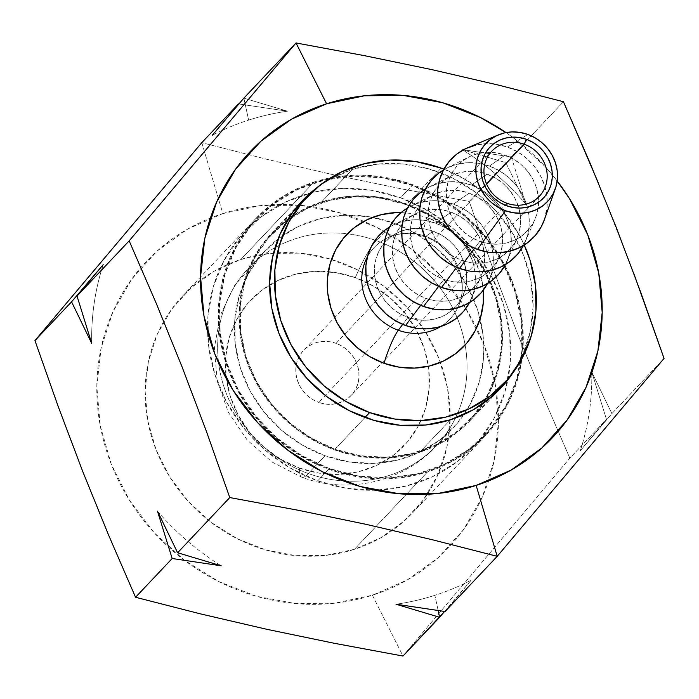 <?xml version="1.0" encoding="UTF-8"?>
<svg xmlns="http://www.w3.org/2000/svg" width="699" height="699" viewBox="0 0 699 699"><rect width="100%" height="100%" fill="white"/><g stroke="black" fill="none" stroke-linecap="round" stroke-linejoin="round"><path stroke-width="0.52" stroke-dasharray="3.5 2.62" d="M243.864 98.14L287.446 111.193A259.111 239.565 43.4 0 0 248.617 120.106L243.864 98.14L248.617 120.106A259.111 239.565 43.4 0 0 222.798 130.119A259.111 239.565 43.4 0 0 212.26 135.283A259.111 239.565 -136.6 0 1 222.789 130.119A259.111 239.565 -136.6 0 1 248.617 120.106A259.111 239.565 -136.6 0 1 287.446 111.193L243.864 98.14M444.581 611.459L471.222 580.144A259.111 239.565 -136.6 0 1 434.857 595.321L438.159 610.559L434.857 595.321A259.111 239.565 43.4 0 0 471.222 580.144L444.581 611.459M316.673 187.856A136.506 126.204 -136.6 0 1 352.313 169.429L321.706 201.819A136.506 126.204 43.4 0 0 271.544 233.248A136.506 126.204 43.4 0 0 263.322 394.306A136.506 126.204 43.4 0 0 419.819 452.166L442.738 442.118L462.878 427.648L479.488 409.308L491.913 387.805L499.689 363.969L502.502 338.7L500.257 312.995L493.04 287.822L481.122 264.152L464.957 242.894L445.176 224.877L422.537 210.783L397.906 201.146L372.235 196.358L346.503 196.576L321.706 201.819L298.796 211.867L278.656 226.336L262.046 244.676L249.622 266.179L241.845 290.024L239.032 315.284L241.269 340.99L248.494 366.171L260.412 389.832L276.577 411.091L296.359 429.107L318.997 443.21L343.62 452.838L369.299 457.635L395.022 457.408L419.819 452.166L450.427 419.776L419.819 452.166A136.506 126.204 43.4 0 0 469.981 420.737A136.506 126.204 43.4 0 0 478.212 259.678A136.506 126.204 43.4 0 0 321.706 201.819L352.313 169.429A136.506 126.204 -136.6 0 1 502.616 218.804A136.506 126.204 -136.6 0 1 512.743 373.126L522.52 355.415L530.288 331.571L533.11 306.311L530.864 280.596L523.647 255.423L511.72 231.762L495.565 210.504L475.783 192.487L453.144 178.385L428.513 168.756L402.842 163.959L377.111 164.186L352.313 169.429L329.404 179.468L316.691 187.83M313.973 182.063A158.044 146.117 -136.6 0 1 495.163 249.062A158.044 146.117 -136.6 0 1 485.639 435.529A158.044 146.117 -136.6 0 1 427.561 471.921L354.428 549.327A158.044 146.117 43.4 0 0 392.55 530.296A158.044 146.117 43.4 0 0 412.506 512.935A158.044 146.117 43.4 0 0 422.021 326.468A158.044 146.117 43.4 0 0 240.832 259.478L313.973 182.063L240.832 259.478L214.305 271.107L190.984 287.866L171.753 309.098L157.371 333.991L148.371 361.593L145.104 390.837L147.707 420.606L156.06 449.754L169.866 477.155L188.573 501.76L211.474 522.625L237.686 538.946L266.205 550.096L295.93 555.653L325.717 555.39L354.428 549.327L380.955 537.688L404.275 520.938L423.498 499.706L437.889 474.804L446.888 447.203L450.147 417.958L447.552 388.19L439.19 359.041L425.394 331.641L406.678 307.036L383.777 286.171L357.565 269.849L329.054 258.7L299.329 253.152L269.543 253.414L240.832 259.478A158.044 146.117 43.4 0 0 182.754 295.86A158.044 146.117 43.4 0 0 163.767 321.4A158.044 146.117 43.4 0 0 183.575 496.045A158.044 146.117 43.4 0 0 354.428 549.327L427.561 471.921A158.044 146.117 -136.6 0 1 246.371 404.931A158.044 146.117 -136.6 0 1 255.895 218.455A158.044 146.117 -136.6 0 1 313.973 182.063L342.676 175.999L372.471 175.746L402.187 181.294L430.706 192.443L456.919 208.765L479.82 229.63L498.527 254.235L512.332 281.636L520.694 310.784L523.289 340.553L520.03 369.797L511.03 397.399L496.639 422.301L477.408 443.533L454.088 460.283L427.561 471.921L398.849 477.985L369.063 478.247L339.338 472.69L310.828 461.541L284.615 445.219L261.714 424.354L242.999 399.749L229.202 372.349L220.84 343.2L218.245 313.432L221.504 284.187L230.504 256.585L244.895 231.692L264.117 210.451L287.446 193.702L313.973 182.063M201.793 142.666L222.85 213.579A208.084 192.382 43.4 0 0 140.91 267.551A208.084 192.382 43.4 0 0 136.349 510.628A208.084 192.382 43.4 0 0 372.41 595.216L402.991 656.046L569.834 458.133L606.461 419.374L580.301 450.75L611.905 413.607L664.05 358.421L611.905 413.607L591.765 372.051L606.461 419.374L569.834 458.133L542.922 396.045L517.129 332.619L492.603 267.665L469.239 201.443L505.866 162.675L525.998 204.239L511.31 156.917L563.455 101.731L511.31 156.917L462.284 149.621L505.866 162.675L469.239 201.443L400.544 188.686L333.03 174.68L266.826 159.293L201.793 142.666L266.826 159.293L333.03 174.68L400.544 188.686L469.239 201.443L492.603 267.665L517.129 332.619L542.922 396.045L569.834 458.133L402.991 656.046L372.41 595.216A208.084 192.382 43.4 0 0 451.475 544.495A208.084 192.382 43.4 0 0 460.248 300.081A208.084 192.382 43.4 0 0 222.85 213.579L201.793 142.666M445.062 611.52L471.222 580.144L445.062 611.52M598.571 183.496L633.355 272.269M238.42 103.906L287.446 111.193L238.42 103.906M505.997 132.592L514.805 138.935L544.958 166.406L557.19 180.962A208.084 192.382 -136.6 0 0 505.997 132.592M222.85 213.579L260.648 205.602L299.871 205.253L339.006 212.566L376.551 227.245L411.064 248.73L441.218 276.201L465.849 308.6L484.023 344.686L495.023 383.061L498.448 422.248L494.149 460.755L482.301 497.103L463.358 529.877L438.046 557.837L407.334 579.899L372.41 595.216L334.611 603.202L295.389 603.543L256.253 596.238L218.708 581.551L184.195 560.065L154.042 532.594L129.411 500.196L111.237 464.119L100.228 425.743L96.811 386.547L101.102 348.041L112.95 311.693L131.901 278.918L157.214 250.958L187.926 228.896L222.85 213.579M396.036 604.233A259.111 239.565 43.4 0 0 434.857 595.321A259.111 239.565 -136.6 0 1 396.036 604.233M157.476 511.187A259.111 239.565 43.4 0 0 221.19 565.806A259.111 239.565 -136.6 0 1 157.476 511.187M103.181 264.676A259.111 239.565 43.4 0 0 91.709 343.375A259.111 239.565 -136.6 0 1 103.181 264.676M511.31 156.917L525.998 204.239A259.111 239.565 43.4 0 0 462.284 149.621L511.31 156.917M525.998 204.239L505.866 162.675L462.284 149.621A259.111 239.565 -136.6 0 1 525.998 204.239M580.301 450.75L606.461 419.374L591.765 372.051A259.111 239.565 -136.6 0 1 580.301 450.75A259.111 239.565 43.4 0 0 591.765 372.051L611.905 413.607L580.301 450.75M463.149 295.327A47.855 44.247 -136.6 0 1 407.919 317.433L402.703 324.38L407.919 317.433L399.496 313.484L391.877 308.032L385.359 301.286L380.195 293.501L376.586 284.982L374.655 276.044L374.498 267.044L376.106 258.333L379.426 250.225L384.319 243.042L390.61 237.066L398.046 232.522L406.346 229.578L415.197 228.355L424.249 228.905L433.162 231.194A47.855 44.247 -136.6 0 1 463.149 295.327L458.422 306.179A52.093 48.161 43.4 0 1 440.868 326.433A52.093 48.161 43.4 0 0 458.902 305.035A52.093 48.161 43.4 0 0 425.778 236.376A52.093 48.161 43.4 0 0 386.573 238.298A52.093 48.161 43.4 0 0 367.351 256.97A52.093 48.161 43.4 0 1 381.06 241.601A52.093 48.161 43.4 0 1 425.778 236.376L433.162 231.194L425.778 236.376A52.093 48.161 43.4 0 1 458.422 306.179C470.165 283.112 453.485 245.908 424.52 236.716C410.654 232.103 398.011 232.627 386.573 238.298L397.146 232.959A47.855 44.247 -136.6 0 1 433.162 231.194L441.585 235.144L449.204 240.596L455.722 247.341L460.886 255.126L464.494 263.645L466.425 272.575L466.583 281.575L464.975 290.295L461.655 298.403L456.762 305.585L450.471 311.562L443.035 316.105L434.734 319.05L425.883 320.264L416.831 319.723L407.919 317.433A47.855 44.247 -136.6 0 1 374.725 276.559A47.855 44.247 -136.6 0 1 397.146 232.959M426.757 217.38A29.131 4.744 -70.2 0 0 424.468 236.699A29.131 4.744 109.8 0 1 426.757 217.38A80.979 74.872 -136.6 0 1 483.306 290.155L479.776 272.287L473.66 257.87L464.922 244.694L453.904 233.283L441.017 224.056L426.757 217.38L411.676 213.501L401.165 212.548M420.676 305.358L425.892 298.412A47.855 44.247 -136.6 0 1 392.689 257.547A47.855 44.247 -136.6 0 1 415.119 213.938A47.855 44.247 -136.6 0 1 451.135 212.173L435.521 223.13A56.811 52.521 43.4 0 0 392.768 225.235A56.811 52.521 43.4 0 0 389.535 227.018L393.843 224.711L403.699 221.216L414.201 219.766L424.94 220.412L435.521 223.13L451.135 212.173L459.558 216.122L467.177 221.574L473.695 228.32L478.859 236.105L482.467 244.624L484.39 253.562L484.556 262.562L482.948 271.273L479.628 279.382L474.735 286.564L468.444 292.54L461.008 297.084L452.707 300.028L443.856 301.243L434.804 300.701L425.892 298.412L417.469 294.462L409.85 289.01L403.332 282.265L398.168 274.48L394.559 265.961L392.628 257.022L392.471 248.031L394.079 239.311L397.39 231.203L402.292 224.021L408.574 218.044L416.019 213.501L424.319 210.556L433.17 209.342L442.222 209.883L451.135 212.173A47.855 44.247 -136.6 0 1 481.122 276.306A47.855 44.247 -136.6 0 1 425.892 298.412L420.676 305.358M438.649 286.345L443.865 279.39A47.855 44.247 -136.6 0 1 410.663 238.525A47.855 44.247 -136.6 0 1 433.083 194.925A47.855 44.247 -136.6 0 1 469.108 193.151L453.494 204.108A56.811 52.521 43.4 0 0 410.741 206.214A56.811 52.521 43.4 0 0 407.508 207.996L411.807 205.689L421.663 202.194L432.165 200.744L442.913 201.391L453.494 204.108L469.108 193.151L477.531 197.101L485.15 202.553L491.659 209.298L496.823 217.083L500.44 225.611L502.363 234.541L502.529 243.54L500.921 252.26L497.601 260.36L492.708 267.542L486.417 273.519L478.981 278.062L470.672 281.007L461.829 282.23L452.777 281.68L443.865 279.39L435.433 275.45L427.823 269.997L421.305 263.243L416.141 255.458L412.524 246.939L410.601 238.009L410.444 229.01L412.052 220.29L415.363 212.181L420.265 205.008L426.547 199.023L433.992 194.479L442.292 191.543L451.143 190.32L460.195 190.862L469.108 193.151A47.855 44.247 -136.6 0 1 499.095 257.284A47.855 44.247 -136.6 0 1 443.865 279.39L438.649 286.345M456.613 267.324L461.838 260.369A47.855 44.247 -136.6 0 1 428.636 219.503A47.855 44.247 -136.6 0 1 451.056 175.903A47.855 44.247 -136.6 0 1 487.072 174.13L471.467 185.095A56.811 52.521 43.4 0 0 428.714 187.192A56.811 52.521 43.4 0 0 425.481 188.975L429.78 186.668L439.636 183.173L450.139 181.731L460.886 182.378L471.467 185.095L487.072 174.13L495.504 178.079L503.123 183.531L509.632 190.277L514.796 198.062L518.413 206.589L520.336 215.519L520.493 224.519L518.885 233.239L515.574 241.338L510.681 248.521L504.39 254.497L496.954 259.049L488.645 261.985L479.802 263.208L470.742 262.658L461.838 260.369L453.406 256.428L445.787 250.976L439.278 244.222L434.114 236.437L430.497 227.918L428.574 218.988L428.408 209.988L430.025 201.268L433.336 193.16L438.229 185.986L444.52 180.01L451.956 175.458L460.265 172.522L469.108 171.299L478.16 171.84L487.072 174.13A47.855 44.247 -136.6 0 1 517.068 238.272A47.855 44.247 -136.6 0 1 461.838 260.369L456.613 267.324M474.586 248.302L479.802 241.356A47.855 44.247 -136.6 0 1 446.609 200.482A47.855 44.247 -136.6 0 1 469.029 156.882A47.855 44.247 -136.6 0 1 485.884 152.338A47.855 44.247 -136.6 0 1 505.045 155.117L489.431 166.074A56.811 52.521 43.4 0 0 446.687 168.171A56.811 52.521 43.4 0 0 443.454 169.962L447.753 167.646L457.609 164.16L468.112 162.71L478.859 163.356L489.431 166.074L505.045 155.117L513.477 159.057L521.087 164.51L527.605 171.264L532.769 179.049L536.386 187.568L538.309 196.498L538.466 205.497L536.858 214.217L533.547 222.326L528.645 229.499L522.363 235.476L514.918 240.028L506.618 242.964L497.767 244.187L488.715 243.645L479.802 241.356L471.379 237.407L463.76 231.954L457.242 225.209L452.078 217.424L448.47 208.896L446.547 199.966L446.381 190.967L447.989 182.247L451.309 174.147L456.202 166.965L462.493 160.988L469.929 156.436L478.23 153.5L487.081 152.277L496.133 152.819L505.045 155.117A47.855 44.247 -136.6 0 1 538.614 202.168A47.855 44.247 -136.6 0 1 535.032 219.25A47.855 44.247 -136.6 0 1 479.802 241.356L474.586 248.302M544.303 219.87A56.811 52.521 43.4 0 0 546.609 194.112A56.811 52.521 43.4 0 0 507.404 147.052L527.824 134.435L507.404 147.052A56.811 52.521 43.4 0 0 467.884 147.664M336.062 343.34L486.583 184.038L336.062 343.34L341.828 346.049L347.045 349.78L351.51 354.402L355.04 359.732L357.521 365.568L358.832 371.685L358.945 377.844L357.844 383.821L355.573 389.369L352.217 394.28L347.919 398.378L342.825 401.488L337.136 403.506L331.073 404.337L324.878 403.97L318.779 402.397A32.774 30.302 43.4 0 0 351.239 395.381A32.774 30.302 43.4 0 0 336.062 343.34A32.774 30.302 43.4 0 0 303.593 350.365A32.774 30.302 43.4 0 0 318.779 402.397L313.003 399.697L307.787 395.966L303.331 391.344L299.792 386.014L297.32 380.177L296 374.061L295.887 367.901L296.988 361.925L299.259 356.376L302.615 351.457L306.922 347.368L312.016 344.249L317.696 342.239L323.759 341.4L329.954 341.776L336.062 343.34M506.932 203.26L318.779 402.397L506.932 203.26M308.259 473.503A129.219 119.468 -136.6 0 1 247.472 269.342A129.219 119.468 -136.6 0 1 376.412 240.657A74.085 12.058 -70.2 0 0 355.293 277.634A105.706 97.729 43.4 0 0 229.272 337.565A105.706 97.729 43.4 0 0 299.539 468.112A74.085 12.058 -70.2 0 0 301.959 477.295A74.085 12.058 -70.2 0 0 308.259 473.503L325.035 455.748A129.219 119.468 -136.6 0 1 265.183 250.583A129.219 119.468 -136.6 0 1 372.698 217.337A129.219 119.468 -136.6 0 1 393.188 222.902L376.412 240.657A129.219 119.468 43.4 0 0 347.429 233.798A129.219 119.468 43.4 0 0 248.416 268.329A129.219 119.468 43.4 0 0 308.259 473.503A129.219 119.468 43.4 0 0 436.263 445.822A129.219 119.468 43.4 0 0 465.141 345.009A129.219 119.468 43.4 0 0 376.412 240.657L393.188 222.902L415.94 233.562L436.508 248.285L454.097 266.502L468.042 287.516L477.793 310.531L482.992 334.646L483.428 358.945L479.086 382.484L470.13 404.372L456.91 423.751L439.933 439.889L419.846 452.166L397.434 460.108L373.546 463.402L349.098 461.934L325.035 455.748L302.283 445.097L281.723 430.374L264.126 412.157L250.181 391.134L240.43 368.128L235.231 344.004L234.794 319.714L239.137 296.166L248.093 274.288L261.312 254.899L278.289 238.761L298.377 226.485L320.789 218.551L344.686 215.248L369.124 216.725L393.188 222.902A129.219 119.468 -136.6 0 1 480.134 318.849A129.219 119.468 -136.6 0 1 453.039 428.076A129.219 119.468 -136.6 0 1 325.035 455.748L308.259 473.503A74.085 12.058 109.8 0 1 301.959 477.295A74.085 12.058 109.8 0 1 299.539 468.112A105.706 97.729 43.4 0 0 425.56 408.172A105.706 97.729 43.4 0 0 355.293 277.634A74.085 12.058 109.8 0 1 376.412 240.657A129.219 119.468 -136.6 0 1 448.452 430.383A129.219 119.468 -136.6 0 1 308.259 473.503M317.687 480.868L329.334 468.54A157.1 145.252 -136.6 0 1 256.577 219.093A157.1 145.252 -136.6 0 1 412.192 185.445L400.544 197.782A157.1 145.252 43.4 0 0 244.921 231.43A157.1 145.252 43.4 0 0 317.687 480.868A157.1 145.252 43.4 0 0 473.302 447.22A157.1 145.252 43.4 0 0 400.544 197.782L412.192 185.445L439.854 198.402L464.861 216.306L486.251 238.455L503.201 264.004L515.058 291.981L521.375 321.304L521.908 350.837L516.622 379.461L505.744 406.067L489.667 429.632L469.029 449.256L444.608 464.18L417.355 473.835L388.312 477.845L358.587 476.054L329.334 468.54L301.68 455.582L276.673 437.688L255.284 415.529L238.333 389.981L226.476 362.003L220.159 332.68L219.626 303.148L224.903 274.524L235.79 247.918L251.867 224.353L272.505 204.728L296.926 189.805L324.179 180.15L353.222 176.139L382.938 177.93L412.192 185.445A157.1 145.252 -136.6 0 1 484.957 434.892A157.1 145.252 -136.6 0 1 329.334 468.54L317.687 480.868L346.931 488.391L376.656 490.174L405.7 486.172L432.952 476.517L457.373 461.593L478.011 441.969L494.088 418.404L504.975 391.798L510.253 363.174L509.72 333.633L503.402 304.318L491.546 276.341L474.595 250.784L453.205 228.634L428.199 210.74L400.544 197.782L371.291 190.268L341.566 188.477L312.523 192.487L285.271 202.142L260.849 217.066L240.211 236.681L224.134 260.255L213.256 286.861L207.97 315.476L208.503 345.018L214.82 374.341L226.677 402.309L243.628 427.867L265.017 450.016L290.024 467.919L317.687 480.868M334.987 449.23L365.009 417.452L334.987 449.23A135.667 125.436 43.4 0 0 469.379 420.169A135.667 125.436 43.4 0 0 406.538 204.755A135.667 125.436 43.4 0 0 272.147 233.816A135.667 125.436 43.4 0 0 334.987 449.23L360.247 455.722L385.918 457.26L410.995 453.8L434.533 445.464L455.626 432.576L473.45 415.634L487.325 395.284L496.727 372.305L501.288 347.586L500.834 322.082L495.373 296.76L485.132 272.601L470.497 250.53L452.026 231.404L430.427 215.947L406.538 204.755L441.174 168.101L406.538 204.755L381.278 198.263L355.616 196.725L330.531 200.185L306.992 208.52L285.908 221.408L268.084 238.35L254.209 258.709L244.807 281.68L240.246 306.398L240.701 331.911L246.162 357.224L256.402 381.383L271.037 403.454L289.508 422.58L311.107 438.037L334.987 449.23M443.909 169.114L465.062 179.293L486.661 194.741L505.132 213.877L519.768 235.939L524.25 245.026A135.667 125.436 -136.6 0 0 443.909 169.114M299.539 468.112L319.225 473.171L339.225 474.368L358.762 471.676L377.102 465.176L393.528 455.136L407.421 441.934L418.238 426.075L425.56 408.172L429.107 388.915L428.758 369.046L424.503 349.317L416.525 330.496L405.114 313.301L390.724 298.394L373.904 286.354L355.293 277.634L335.607 272.575L315.616 271.369L296.07 274.069L277.73 280.561L261.304 290.609L247.411 303.812L236.603 319.67L229.272 337.565L225.725 356.822L226.083 376.7L230.329 396.429L238.307 415.25L249.718 432.445L264.108 447.351L280.928 459.392L299.539 468.112M544.372 219.687L547.072 206.852L546.889 196.174L544.6 185.576L540.31 175.458L534.185 166.213L526.452 158.21L517.409 151.735L507.404 147.052L496.832 144.335L486.085 143.688L475.582 145.139M523.429 245.524A56.811 52.521 43.4 0 0 525.028 242.195A56.811 52.521 43.4 0 0 489.431 166.074L499.436 170.757L508.479 177.231L516.212 185.235L522.336 194.479L526.627 204.589L528.916 215.196L529.108 225.873L527.195 236.227L523.263 245.847M505.456 264.545A56.811 52.521 43.4 0 0 507.063 261.216A56.811 52.521 43.4 0 0 471.467 185.095L481.462 189.779L490.506 196.244L498.238 204.257L504.372 213.501L508.662 223.61L510.943 234.217L511.135 244.895L509.221 255.249L505.29 264.869M487.483 283.567A56.811 52.521 43.4 0 0 489.09 280.238A56.811 52.521 43.4 0 0 453.494 204.108L463.489 208.8L472.533 215.266L480.265 223.278L486.399 232.514L490.689 242.632L492.97 253.239L493.162 263.916L491.257 274.261L487.317 283.881M469.518 302.588A56.811 52.521 43.4 0 0 471.117 299.259A56.811 52.521 43.4 0 0 435.521 223.13L445.525 227.813L454.56 234.287L462.301 242.3L468.426 251.535L472.716 261.653L474.997 272.252L475.189 282.938L473.284 293.283L469.344 302.903M469.981 420.737L500.589 388.347M485.639 435.529L412.506 512.935M255.895 218.455L182.754 295.86M271.544 233.248L302.151 200.849M392.768 225.235L415.119 213.938M410.741 206.214L433.083 194.925M428.714 187.192L451.056 175.903M446.687 168.171L469.029 156.882M539.392 196.244L351.239 395.381M256.419 260.675L234.646 285.437L220.316 315.179L214.392 347.752L217.171 380.868L228.372 412.288L247.149 439.968L272.234 462.126L301.968 477.295C351.658 496.089 411.851 479.706 443.463 437.399M248.416 268.329L265.183 250.583M244.921 231.43L256.577 219.093M272.147 233.816L293.196 211.544M469.379 420.169L490.427 397.888M473.302 447.22L484.957 434.892M436.263 445.822L453.039 428.076M491.746 151.229L303.593 350.365M525.028 242.195L535.032 219.25M507.063 261.216L517.068 238.272M489.09 280.238L499.095 257.284M471.117 299.259L481.122 276.306"/><path stroke-width="1.05" d="M633.355 272.269L664.05 358.421L497.207 556.334L432.174 539.707L365.97 524.32L298.456 510.314L229.761 497.557L177.616 552.752L221.19 565.806L172.172 558.51L135.545 597.269L172.172 558.51L157.476 511.187L177.616 552.752L229.761 497.557L206.502 431.606L182.028 366.783L156.192 303.217L129.166 240.867L77.021 296.053L91.709 343.375L71.569 301.819L34.95 340.579L58.314 406.809L82.84 471.755L108.633 535.189L135.545 597.269L200.578 613.905L266.782 629.292L334.297 643.29L402.991 656.046L439.61 617.287L438.159 610.559L439.61 617.287L444.581 611.459L402.991 656.046L334.297 643.29L266.782 629.292L200.578 613.905L135.545 597.269L108.633 535.189L82.84 471.755L58.314 406.809L34.95 340.579L201.793 142.666L238.42 103.906L201.793 142.666L34.95 340.579L71.569 301.819L103.181 264.676L77.021 296.053L129.166 240.867L156.192 303.217L182.028 366.783L206.502 431.606L229.761 497.557L298.456 510.314L365.97 524.32L432.174 539.707L497.207 556.334L476.15 485.421A208.084 192.382 -136.6 0 1 214.977 354.314A208.084 192.382 -136.6 0 1 326.59 103.784L296.009 42.954L129.166 240.867L296.009 42.954L364.703 55.71L432.218 69.708L498.422 85.095L563.455 101.731L598.571 183.496M512.743 373.126A136.506 126.204 -136.6 0 1 500.589 388.347A136.506 126.204 -136.6 0 1 450.427 419.776L473.337 409.728L493.485 395.258L510.095 376.918L512.751 373.117M497.207 556.334L445.062 611.52L497.207 556.334L664.05 358.421L640.791 292.47L616.317 227.638L590.48 164.073L563.455 101.731L498.422 85.095L432.218 69.708L364.703 55.71L296.009 42.954L243.864 98.14L296.009 42.954L326.59 103.784L364.389 95.798L403.611 95.457L442.747 102.762L480.292 117.449L505.997 132.592A208.084 192.382 -136.6 0 0 326.59 103.784L291.666 119.101L260.954 141.163L235.642 169.123L216.699 201.897L204.851 238.245L200.552 276.752L203.977 315.939L214.977 354.314L233.151 390.4L257.782 422.799L287.936 450.27L322.449 471.755L359.994 486.434L399.129 493.747L438.352 493.398L476.15 485.421L497.207 556.334M243.864 98.14L212.26 135.283L243.864 98.14M439.61 617.287L396.036 604.233L445.062 611.52L396.036 604.233L439.61 617.287M557.19 180.962L569.589 198.804L587.763 234.881L598.772 273.257L602.189 312.453L597.898 350.959L586.05 387.307L567.099 420.082L541.786 448.042L511.074 470.104L476.15 485.421A208.084 192.382 -136.6 0 0 557.19 180.962M316.691 187.83L309.255 193.946L292.654 212.286L280.22 233.789L272.453 257.625L269.631 282.894L271.876 308.6L279.102 333.773L291.02 357.442L307.176 378.692L326.957 396.717L349.596 410.811L374.227 420.449L399.898 425.237L425.63 425.018L450.427 419.776A136.506 126.204 -136.6 0 1 293.929 361.916A136.506 126.204 -136.6 0 1 302.151 200.849A136.506 126.204 -136.6 0 1 316.673 187.856M177.616 552.752L157.476 511.187L172.172 558.51L221.19 565.806L177.616 552.752M77.021 296.053L103.181 264.676L71.569 301.819L91.709 343.375L77.021 296.053M401.165 212.548L396.359 212.583L381.383 214.645L367.342 219.626L354.751 227.315L344.109 237.433L335.826 249.578L330.216 263.287L327.499 278.045L327.77 293.265L331.029 308.381L337.136 322.798L345.874 335.974L356.901 347.394L369.788 356.621L384.048 363.297A29.131 4.744 109.8 0 1 398.308 330.243A52.093 48.161 43.4 0 0 440.868 326.433A52.093 48.161 43.4 0 1 398.308 330.243L402.703 324.38L398.308 330.243A29.131 4.744 -70.2 0 0 384.048 363.297L399.129 367.167L414.446 368.093L429.413 366.023L443.463 361.051L456.054 353.353L466.687 343.244L474.971 331.099L480.589 317.381L483.306 302.632L483.306 290.155A80.979 74.872 -136.6 0 1 384.048 363.297A80.979 74.872 -136.6 0 1 327.569 277.188A80.979 74.872 -136.6 0 1 398.089 212.531M367.351 256.97A52.093 48.161 43.4 0 0 398.308 330.243A52.093 48.161 43.4 0 1 367.351 256.97M405.56 325.498L420.676 305.358L405.56 325.498A56.811 52.521 43.4 0 0 469.518 302.588L463.533 311.431L456.071 318.526L447.238 323.917L437.391 327.412L426.888 328.862L416.141 328.215L405.56 325.498A56.811 52.521 43.4 0 1 366.433 278.884A56.811 52.521 43.4 0 1 389.535 227.018L385.009 230.102L377.547 237.197L371.737 245.716L367.796 255.345L365.892 265.69L366.084 276.367L368.364 286.974L372.654 297.084L378.788 306.328L386.521 314.34L395.555 320.806L405.56 325.498M423.533 306.477L438.649 286.345L423.533 306.477A56.811 52.521 43.4 0 0 487.483 283.567L481.506 292.409L474.044 299.504L465.211 304.895L455.355 308.39L444.852 309.84L434.105 309.194L423.533 306.477A56.811 52.521 43.4 0 1 384.406 259.871A56.811 52.521 43.4 0 1 407.508 207.996L402.982 211.081L395.52 218.175L389.71 226.703L385.769 236.323L383.865 246.668L384.057 257.354L386.337 267.953L390.627 278.071L396.752 287.306L404.485 295.319L413.528 301.793L423.533 306.477M441.506 287.455L456.613 267.324L441.506 287.455A56.811 52.521 43.4 0 0 505.456 264.545L499.479 273.388L492.017 280.482L483.184 285.882L473.328 289.369L462.825 290.819L452.078 290.172L441.506 287.455A56.811 52.521 43.4 0 1 402.379 240.849A56.811 52.521 43.4 0 1 425.481 188.975L420.955 192.059L413.493 199.154L407.674 207.682L403.742 217.302L401.829 227.647L402.021 238.333L404.31 248.931L408.6 259.049L414.725 268.285L422.458 276.297L431.501 282.772L441.506 287.455M459.47 268.433L474.586 248.302L459.47 268.433A56.811 52.521 43.4 0 0 523.429 245.524L517.452 254.366L509.982 261.461L501.157 266.861L491.301 270.347L480.798 271.797L470.051 271.151L459.47 268.433A56.811 52.521 43.4 0 1 420.344 221.828A56.811 52.521 43.4 0 1 443.454 169.962L438.928 173.046L431.458 180.141L425.647 188.66L421.715 198.28L419.802 208.625L419.994 219.311L422.283 229.91L426.565 240.028L432.698 249.263L440.431 257.276L449.474 263.75L459.47 268.433M498.361 134.89L467.884 147.664A56.811 52.521 43.4 0 0 437.836 199.075A56.811 52.521 43.4 0 0 477.443 249.412L505.491 210.74A42.342 39.153 -136.6 0 1 475.967 173.212A42.342 39.153 -136.6 0 1 498.361 134.89A42.342 39.153 -136.6 0 1 527.824 134.435L535.285 137.921L542.022 142.745L547.789 148.721L552.359 155.606L555.556 163.147L557.252 171.054L557.4 179.014L555.976 186.729L553.04 193.894L548.706 200.246L543.14 205.541L536.561 209.56L529.213 212.164L521.384 213.247L513.381 212.758L505.491 210.74L498.038 207.245L491.301 202.422L485.534 196.445L480.964 189.56L477.766 182.02L476.063 174.121L475.923 166.152L477.347 158.446L480.283 151.272L484.608 144.92L490.174 139.625L496.753 135.606L504.101 133.002L511.93 131.928L519.942 132.408L527.824 134.435A42.342 39.153 -136.6 0 1 555.329 188.713A42.342 39.153 -136.6 0 1 505.491 210.74L477.443 249.412A56.811 52.521 43.4 0 0 544.303 219.87L555.329 188.713M506.932 203.26A32.774 30.302 43.4 0 0 545.998 184.685A32.774 30.302 43.4 0 0 524.215 144.212L526.399 139.311A36.933 34.146 -136.6 0 1 550.952 184.92A36.933 34.146 -136.6 0 1 506.924 205.864L506.932 203.26A32.774 30.302 -136.6 0 1 491.746 151.229A32.774 30.302 -136.6 0 1 524.215 144.212A32.774 30.302 -136.6 0 1 539.392 196.244A32.774 30.302 -136.6 0 1 506.932 203.26L506.924 205.864A36.933 34.146 -136.6 0 1 482.371 160.246A36.933 34.146 -136.6 0 1 526.399 139.311L524.215 144.212L486.583 184.038L524.215 144.212A32.774 30.302 43.4 0 0 485.141 162.788A32.774 30.302 43.4 0 0 506.932 203.26M365.009 417.452L369.622 412.567A135.667 125.436 -136.6 0 1 306.782 197.162A135.667 125.436 -136.6 0 1 441.174 168.101L443.909 169.114A135.667 125.436 -136.6 0 0 441.174 168.101L415.914 161.609L390.252 160.062L365.166 163.531L341.628 171.867L320.544 184.754L302.719 201.696L288.844 222.046L279.443 245.026L274.882 269.744L275.336 295.249L280.797 320.57L291.037 344.729L305.673 366.8L324.144 385.927L345.743 401.383L369.622 412.567L365.009 417.452M524.25 245.026L530.008 260.098L535.469 285.419L535.923 310.933L531.362 335.651L521.961 358.622L508.086 378.972L490.261 395.922L469.169 408.81L445.63 417.146L420.553 420.606L394.883 419.059L369.622 412.567A135.667 125.436 -136.6 0 0 504.014 383.515A135.667 125.436 -136.6 0 0 524.25 245.026M526.399 139.311L519.523 137.537L512.533 137.118L505.709 138.061L499.296 140.333L493.555 143.837L488.706 148.45L484.931 153.99L482.371 160.246L481.13 166.974L481.253 173.92L482.738 180.814L485.525 187.393L489.51 193.396L494.543 198.603L500.414 202.815L506.924 205.864L513.8 207.629L520.781 208.049L527.614 207.105L534.019 204.833L539.759 201.329L544.617 196.716L548.392 191.177L550.952 184.92L552.193 178.193L552.07 171.246L550.585 164.352L547.798 157.773L543.813 151.77L538.78 146.563L532.9 142.351L526.399 139.311M475.582 145.139L465.726 148.625L456.893 154.025L449.431 161.12L443.62 169.639L439.688 179.259L437.775 189.612L437.967 200.29L440.248 210.888L444.538 221.006L450.672 230.251L458.404 238.254L467.448 244.729L477.443 249.412L488.024 252.129L498.771 252.776L509.274 251.325L519.13 247.839L527.955 242.439L535.417 235.345L541.227 226.826L544.372 219.687M293.196 211.544L306.494 197.468M490.427 397.888L504.014 383.515"/></g></svg>
